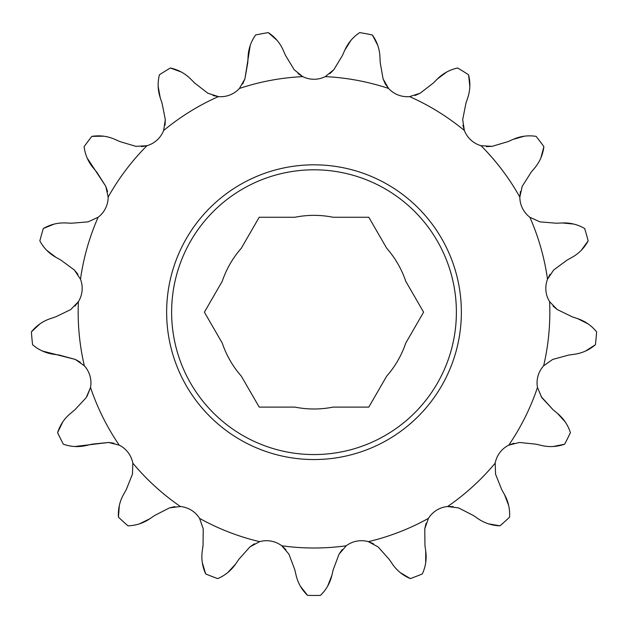 <?xml version="1.0" encoding="UTF-8"?>
<svg xmlns="http://www.w3.org/2000/svg" width="628" height="628" viewBox="0 0 628 628"><rect width="100%" height="100%" fill="white"/><g stroke="black" fill="none" stroke-linecap="round" stroke-linejoin="round"><path stroke-width="0.94" d="M203.056 545.394L203.221 528.792L203.056 545.394L202.255 551.133C201.18 558.975 202.326 566.582 205.686 573.945A283.291 283.291 0 0 0 217.696 578.592C225.083 575.468 231.049 570.624 235.602 564.054L227.776 572.563M254.481 543.746L249.936 546.886L238.876 559.273L249.936 546.886L259.639 541.658A235.83 235.83 0 0 1 199.578 518.39L203.221 528.792L199.578 518.39A25.371 25.371 0 0 0 180.409 506.521A235.83 235.83 0 0 1 132.814 463.134L132.453 474.148L132.814 463.134A25.371 25.371 0 0 0 119.226 445.142A235.83 235.83 0 0 1 90.518 387.484L86.209 397.626L74.897 409.786L86.209 397.626M205.686 573.945L202.31 562.751M126.299 489.565L132.453 474.148L126.299 489.565L123.481 494.629C119.642 501.552 117.962 509.057 118.441 517.142A283.291 283.291 0 0 0 127.955 525.817C135.978 525.573 143.294 523.202 149.904 518.72L139.534 523.831M174.851 506.608L169.474 507.895L154.692 515.447L169.474 507.895L180.409 506.521M118.441 517.142L119.336 505.485M114.006 443.211L108.534 442.473L74.858 446.516M87.041 396.386L90.518 387.484A25.371 25.371 0 0 0 84.348 365.802A235.83 235.83 0 0 1 78.406 301.668L70.721 309.573L55.782 316.818L70.721 309.573M119.226 445.142L108.534 442.473L92.018 444.169L86.374 445.495C78.586 447.285 70.909 446.853 63.35 444.184A283.291 283.291 0 0 1 57.603 432.653L62.651 422.11M80.408 362.285L75.344 359.452L42.484 351.06M74.983 306.056L78.406 301.668A25.371 25.371 0 0 0 80.486 279.224A235.83 235.83 0 0 1 98.117 217.272L88.093 221.865L98.117 217.272A25.371 25.371 0 0 0 108.165 197.09A235.83 235.83 0 0 1 146.976 145.696L135.97 146.355L120.05 141.645L135.97 146.355M84.348 365.802L75.344 359.452L59.33 355.071L53.584 354.271C45.679 353.124 38.677 349.945 32.585 344.725A283.291 283.291 0 0 1 31.4 331.898L39.909 323.891M71.545 223.223L88.093 221.865L71.545 223.223L65.752 222.956C57.847 222.61 50.381 224.455 43.363 228.482A283.291 283.291 0 0 0 39.839 240.869C43.63 247.934 49.008 253.429 55.971 257.354L46.77 250.352M77.927 274.279L74.379 270.04L61.034 260.173L74.379 270.04L80.486 279.224M43.363 228.482L54.189 224.086M107.561 191.564L105.787 186.328L87.151 157.989M141.488 146.63L146.976 145.696A25.371 25.371 0 0 0 163.633 130.506A235.83 235.83 0 0 1 218.395 96.602L207.899 93.242L194.751 83.1L207.899 93.242M108.165 197.09L105.787 186.328L96.9 172.308L93.195 167.841C88.124 161.671 85.094 154.606 84.113 146.646A283.291 283.291 0 0 1 91.869 136.37L103.557 136.182M194.751 83.1L190.653 79.002C185.04 73.421 178.281 69.747 170.384 67.997A283.291 283.291 0 0 0 159.434 74.779C157.479 82.551 157.746 90.236 160.25 97.827L158.17 86.46M165.078 125.129L165.305 119.61L162.087 103.322L165.305 119.61L163.633 130.506M212.947 95.495L218.395 96.602A25.371 25.371 0 0 0 239.417 88.462A235.83 235.83 0 0 1 302.727 76.624L294.155 69.7L285.559 55.492L294.155 69.7M170.384 67.997L181.343 72.047M242.636 84.073L244.912 78.9L250.234 45.404M298.041 73.617L302.727 76.624A25.371 25.371 0 0 0 325.273 76.624A235.83 235.83 0 0 1 388.583 88.462L383.088 78.9L385.247 83.877M239.417 88.462L244.912 78.9L247.793 62.549L248.06 56.763C248.476 48.78 250.996 41.519 255.627 34.972A283.291 283.291 0 0 1 268.289 32.609L277.05 40.341M380.207 62.549L383.088 78.9L380.207 62.549L379.94 56.763C379.555 48.858 377.028 41.589 372.373 34.972A283.291 283.291 0 0 0 359.711 32.609C353.022 37.036 348.053 42.9 344.788 50.193L350.911 40.388M329.959 73.617L333.845 69.7L342.441 55.492L333.845 69.7L325.273 76.624M385.309 83.979L388.583 88.462A25.371 25.371 0 0 0 409.605 96.602A235.83 235.83 0 0 1 464.367 130.506L462.695 119.61L465.913 103.322L462.695 119.61M372.373 34.972L377.742 45.349M465.913 103.322L467.75 97.827C470.246 90.314 470.521 82.629 468.567 74.779A283.291 283.291 0 0 0 457.616 67.997C449.781 69.716 443.03 73.382 437.347 79.002L446.602 72.079M415.053 95.495L420.101 93.242L433.249 83.1L420.101 93.242L409.605 96.602M462.922 125.129L464.367 130.506A25.371 25.371 0 0 0 481.024 145.696A235.83 235.83 0 0 1 519.835 197.09L522.213 186.328L531.1 172.308L522.213 186.328M468.567 74.779L469.83 86.397M531.1 172.308L534.805 167.841C539.845 161.741 542.875 154.676 543.887 146.646A283.291 283.291 0 0 0 536.131 136.37C528.203 135.138 520.581 136.119 513.249 139.306L524.38 136.19M486.512 146.63L492.03 146.355L507.95 141.645L492.03 146.355L481.024 145.696M520.439 191.564L519.835 197.09A25.371 25.371 0 0 0 529.883 217.272L539.907 221.865L556.455 223.223L539.907 221.865L529.883 217.272A235.83 235.83 0 0 1 547.514 279.224L553.621 270.04L566.966 260.173L553.621 270.04M543.887 146.646L540.873 157.934M566.966 260.173L572.03 257.354C578.938 253.484 584.315 247.989 588.161 240.869A283.291 283.291 0 0 0 584.637 228.482C577.697 224.471 570.232 222.634 562.248 222.956L573.749 224.07M550.073 274.279L547.514 279.224A25.371 25.371 0 0 0 549.594 301.668A235.83 235.83 0 0 1 543.652 365.802L552.656 359.452L543.652 365.802A25.371 25.371 0 0 0 537.482 387.484A235.83 235.83 0 0 1 508.774 445.142L519.466 442.473L535.982 444.169L519.466 442.473M588.161 240.869L581.269 250.305M568.67 355.071L552.656 359.452L568.67 355.071L574.416 354.271C582.25 353.156 589.252 349.977 595.415 344.725A283.291 283.291 0 0 0 596.6 331.898C591.576 325.649 585.28 321.238 577.713 318.663L588.036 323.86M553.017 306.056L557.279 309.573L572.218 316.818L557.279 309.573L549.594 301.668M595.415 344.725L585.571 351.036M535.982 444.169L541.626 445.495C549.335 447.293 557.012 446.853 564.65 444.184A283.291 283.291 0 0 0 570.397 432.653C567.963 425.015 563.685 418.625 557.562 413.483L565.318 422.063M540.983 396.417L553.103 409.786L541.791 397.626L537.482 387.484M513.994 443.211L508.774 445.142A25.371 25.371 0 0 0 495.186 463.134L495.547 474.148L501.701 489.565L495.547 474.148L495.186 463.134A235.83 235.83 0 0 1 447.591 506.521L458.526 507.895L473.308 515.447L458.526 507.895M564.65 444.184L553.197 446.516M473.308 515.447L478.096 518.72C484.635 523.179 491.952 525.542 500.045 525.817A283.291 283.291 0 0 0 509.559 517.142C510.054 509.135 508.374 501.631 504.52 494.629L508.649 505.43M453.149 506.608L447.591 506.521A25.371 25.371 0 0 0 428.422 518.39A235.83 235.83 0 0 1 368.361 541.658L378.064 546.886L389.125 559.273L378.064 546.886M500.045 525.817L488.521 523.854M389.125 559.273L392.398 564.054C396.888 570.569 402.854 575.421 410.304 578.592A283.291 283.291 0 0 0 422.314 573.945C425.666 566.66 426.812 559.053 425.745 551.133L425.698 562.696M426.02 523.407L424.779 528.792L424.944 545.394L424.779 528.792L428.422 518.39M373.519 543.746L368.361 541.658A25.371 25.371 0 0 0 346.201 545.795A235.83 235.83 0 0 1 281.799 545.795A25.371 25.371 0 0 0 259.639 541.658M410.304 578.592L400.272 572.603M285.85 549.61L281.799 545.795L288.951 554.179L294.791 569.722L288.951 554.179M327.659 586.128L331.882 575.366C330.014 583.137 326.199 589.81 320.437 595.391A283.291 283.291 0 0 1 307.563 595.391L300.372 586.183M342.15 549.61L339.049 554.179L333.209 569.722L339.049 554.179L346.201 545.795M235.602 564.054L238.876 559.273M149.904 518.72L154.692 515.447M74.897 409.786L70.438 413.483C64.354 418.562 60.084 424.952 57.603 432.653M55.782 316.818L50.287 318.663C42.79 321.191 36.495 325.61 31.4 331.898M55.971 257.354L61.034 260.173M120.05 141.645L114.751 139.306C107.498 136.127 99.876 135.146 91.869 136.37M160.25 97.827L162.087 103.322M285.559 55.492L283.212 50.193C280.002 42.955 275.025 37.091 268.289 32.609M344.788 50.193L342.441 55.492M437.347 79.002L433.249 83.1M513.249 139.306L507.95 141.645M562.248 222.956L556.455 223.223M577.713 318.663L572.218 316.818M557.562 413.483L553.103 409.786M504.52 494.629L501.701 489.565M425.745 551.133L424.944 545.394M461.368 312.179A147.368 147.368 0 0 1 240.32 439.804A147.368 147.368 0 0 1 240.32 184.561A147.368 147.368 0 0 1 461.368 312.179M294.791 569.722L296.118 575.366C297.947 583.067 301.762 589.747 307.563 595.391M331.882 575.366L333.209 569.722M386.667 248.201L368.801 217.257L333.076 217.257A96.822 96.822 0 0 0 294.925 217.257L259.199 217.257L241.333 248.201A96.822 96.822 0 0 0 222.257 281.242L204.398 312.179L222.257 343.116A96.822 96.822 0 0 0 241.333 376.164L259.199 407.101L294.925 407.101A96.822 96.822 0 0 0 333.076 407.101L368.801 407.101L386.667 376.164A96.822 96.822 0 0 0 405.743 343.116L423.602 312.179L405.743 281.242A96.822 96.822 0 0 0 386.667 248.201M456.383 312.179A142.383 142.383 0 0 0 242.808 188.879A142.383 142.383 0 0 0 242.808 435.487A142.383 142.383 0 0 0 456.383 312.179"/></g></svg>
